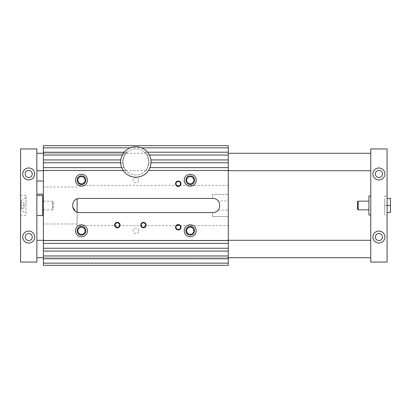 <?xml version="1.0" encoding="UTF-8"?>
<svg xmlns="http://www.w3.org/2000/svg" width="411" height="411" viewBox="0 0 411 411"><rect width="100%" height="100%" fill="white"/><g stroke="black" fill="none" stroke-linecap="round" stroke-linejoin="round"><path stroke-width="0.31" stroke-dasharray="2.06 1.54" d="M126.11 153.293C124.872 153.781 123.768 156.678 122.786 161.996A13.049 13.049 0 0 0 135.835 175.045A13.049 13.049 0 0 0 148.89 161.996A13.049 13.049 0 0 0 135.835 148.941A13.049 13.049 0 0 0 122.786 161.996C123.773 167.318 124.877 170.221 126.11 170.699C124.877 170.216 123.768 167.313 122.786 161.996A13.049 13.049 0 0 0 142.365 173.298A13.049 13.049 0 0 0 142.365 150.693A13.049 13.049 0 0 0 122.786 161.996C123.768 156.673 124.877 153.771 126.11 153.293L43.391 153.293L43.391 170.699L43.391 153.293L145.566 153.293C146.794 153.776 147.898 156.663 148.89 161.949C147.914 167.298 146.809 170.216 145.566 170.699C146.794 170.221 147.898 167.328 148.89 162.026C147.914 156.689 146.804 153.776 145.566 153.293M228.285 162.756L148.869 162.756A13.049 13.049 0 0 0 148.725 159.93A13.049 13.049 0 0 1 148.869 162.756L151.048 162.756A15.228 15.228 0 0 0 150.924 159.93L228.285 159.93M213.057 198.431L212.513 198.431L212.513 194.408L228.285 194.408L228.285 200.933L218.195 200.933A6.525 6.525 0 0 1 219.587 204.955L219.587 206.045A6.525 6.525 0 0 1 218.195 210.067L228.285 210.067L228.285 216.592L212.513 216.592L212.513 212.569L212.513 216.592L228.285 216.592L228.285 225.618L77.109 225.618L77.109 198.806M228.285 255.966L43.391 255.966M228.285 225.618L228.285 185.382L228.285 194.408L212.513 194.408L212.513 198.431L79.282 198.431M213.057 212.569L79.282 212.569M228.285 210.067L228.285 200.933M130.184 147.857L141.487 147.857A15.228 15.228 0 0 0 123.192 170.478A15.228 15.228 0 0 0 151.048 162.756M43.391 240.301L43.391 257.707L43.391 240.301L228.285 240.301L43.391 240.301M228.285 240.301L228.285 257.707L228.285 240.301M228.285 153.293L228.285 170.699L228.285 153.293M87.44 230.787A5.98 5.98 0 0 0 78.465 225.608A5.98 5.98 0 0 0 78.465 235.965A5.98 5.98 0 0 0 87.44 230.787M184.236 230.787A5.98 5.98 0 0 1 193.211 225.608A5.98 5.98 0 0 1 193.211 235.965A5.98 5.98 0 0 1 184.236 230.787M87.44 180.213A5.98 5.98 0 0 1 78.465 185.392A5.98 5.98 0 0 1 78.465 175.035A5.98 5.98 0 0 1 87.44 180.213M184.236 180.213A5.98 5.98 0 0 0 193.211 185.392A5.98 5.98 0 0 0 193.211 175.035A5.98 5.98 0 0 0 184.236 180.213M85.072 230.787A3.617 3.617 0 0 1 81.455 234.404A3.617 3.617 0 0 1 77.843 230.787A3.617 3.617 0 0 1 81.455 227.17A3.617 3.617 0 0 1 85.072 230.787M77.109 230.787A4.351 4.351 0 0 0 83.633 234.553A4.351 4.351 0 0 0 83.633 227.021A4.351 4.351 0 0 0 77.109 230.787M193.833 230.787A3.617 3.617 0 0 0 190.221 227.17A3.617 3.617 0 0 0 186.604 230.787A3.617 3.617 0 0 0 190.221 234.404A3.617 3.617 0 0 0 193.833 230.787M194.567 230.787A4.351 4.351 0 0 1 188.043 234.553A4.351 4.351 0 0 1 188.043 227.021A4.351 4.351 0 0 1 194.567 230.787M77.843 180.213A3.617 3.617 0 0 0 81.455 183.83A3.617 3.617 0 0 0 85.072 180.213A3.617 3.617 0 0 0 81.455 176.596A3.617 3.617 0 0 0 77.843 180.213M77.109 180.213A4.351 4.351 0 0 1 83.633 176.447A4.351 4.351 0 0 1 83.633 183.979A4.351 4.351 0 0 1 77.109 180.213M186.604 180.213A3.617 3.617 0 0 1 190.221 176.596A3.617 3.617 0 0 1 193.833 180.213A3.617 3.617 0 0 1 190.221 183.83A3.617 3.617 0 0 1 186.604 180.213M194.567 180.213A4.351 4.351 0 0 0 188.043 176.447A4.351 4.351 0 0 0 188.043 183.979A4.351 4.351 0 0 0 194.567 180.213M138.569 230.787A2.728 2.728 0 0 0 134.474 228.424A2.728 2.728 0 0 0 134.474 233.15A2.728 2.728 0 0 0 138.569 230.787A2.728 2.728 0 0 1 134.474 233.15A2.728 2.728 0 0 1 134.474 228.424A2.728 2.728 0 0 1 138.569 230.787M138.569 180.213A2.728 2.728 0 0 0 134.474 177.85A2.728 2.728 0 0 0 134.474 182.576A2.728 2.728 0 0 0 138.569 180.213A2.728 2.728 0 0 1 134.474 182.576A2.728 2.728 0 0 1 134.474 177.85A2.728 2.728 0 0 1 138.569 180.213M72.757 204.955L72.834 207.062M77.109 225.618L77.109 212.194L77.109 223.99L77.109 212.194L75.352 211.254M43.391 265.321L43.391 145.679L228.285 145.679L228.285 265.321L43.391 265.321M43.391 198.806L43.391 223.99L43.391 198.806M228.285 170.478L148.484 170.478M145.756 170.478A13.049 13.049 0 0 0 147.6 167.652A13.049 13.049 0 0 1 145.756 170.478M228.285 167.652L149.974 167.652M150.924 159.93A15.228 15.228 0 0 0 141.487 147.857M228.285 152.209L144.472 152.209A13.049 13.049 0 0 1 146.876 155.034L149.378 155.034M228.285 155.034L146.876 155.034A13.049 13.049 0 0 0 144.472 152.209L147.503 152.209M228.285 258.791L43.391 258.791M43.391 152.209L127.205 152.209A13.049 13.049 0 0 0 124.795 155.034L43.391 155.034M122.293 155.034L124.795 155.034A13.049 13.049 0 0 1 127.205 152.209L124.173 152.209M228.285 248.244L43.391 248.244M228.285 251.07L43.391 251.07M43.391 159.93L122.951 159.93A13.049 13.049 0 0 0 122.807 162.756L43.391 162.756M120.629 162.756L122.807 162.756A13.049 13.049 0 0 1 122.951 159.93L120.752 159.93M228.285 240.522L43.391 240.522M43.391 167.652L124.076 167.652A13.049 13.049 0 0 0 125.92 170.478L43.391 170.478M123.192 170.478L125.92 170.478A13.049 13.049 0 0 1 124.076 167.652L121.702 167.652M228.285 243.348L43.391 243.348M176.006 183.748A2.25 2.25 0 0 1 179.381 181.801A2.25 2.25 0 0 1 179.381 185.695A2.25 2.25 0 0 1 176.006 183.748A2.25 2.25 0 0 1 179.381 181.801A2.25 2.25 0 0 1 179.381 185.695A2.25 2.25 0 0 1 176.006 183.748A2.25 2.25 0 0 0 178.256 185.998A2.25 2.25 0 0 0 180.501 183.748A2.25 2.25 0 0 0 178.256 181.498A2.25 2.25 0 0 0 176.006 183.748M176.006 227.252A2.25 2.25 0 0 0 179.381 229.199A2.25 2.25 0 0 0 179.381 225.305A2.25 2.25 0 0 0 176.006 227.252A2.25 2.25 0 0 0 179.381 229.199A2.25 2.25 0 0 0 179.381 225.305A2.25 2.25 0 0 0 176.006 227.252A2.25 2.25 0 0 1 178.256 225.002A2.25 2.25 0 0 1 180.501 227.252A2.25 2.25 0 0 1 178.256 229.502A2.25 2.25 0 0 1 176.006 227.252M175.482 183.748A2.774 2.774 0 0 1 179.643 181.343A2.774 2.774 0 0 1 179.643 186.147A2.774 2.774 0 0 1 175.482 183.748A2.774 2.774 0 0 1 179.643 181.343A2.774 2.774 0 0 1 179.643 186.147A2.774 2.774 0 0 1 175.482 183.748M175.482 227.252A2.774 2.774 0 0 0 179.643 229.657A2.774 2.774 0 0 0 179.643 224.853A2.774 2.774 0 0 0 175.482 227.252A2.774 2.774 0 0 0 179.643 229.657A2.774 2.774 0 0 0 179.643 224.853A2.774 2.774 0 0 0 175.482 227.252M115.101 225.079A2.25 2.25 0 0 1 118.471 223.132A2.25 2.25 0 0 1 118.471 227.026A2.25 2.25 0 0 1 115.101 225.079A2.25 2.25 0 0 1 118.471 223.132A2.25 2.25 0 0 1 118.471 227.026A2.25 2.25 0 0 1 115.101 225.079A2.25 2.25 0 0 0 117.351 227.324A2.25 2.25 0 0 0 119.596 225.079A2.25 2.25 0 0 0 117.351 222.829A2.25 2.25 0 0 0 115.101 225.079M141.204 225.079A2.25 2.25 0 0 1 144.574 223.132A2.25 2.25 0 0 1 144.574 227.026A2.25 2.25 0 0 1 141.204 225.079A2.25 2.25 0 0 1 144.574 223.132A2.25 2.25 0 0 1 144.574 227.026A2.25 2.25 0 0 1 141.204 225.079A2.25 2.25 0 0 0 143.449 227.324A2.25 2.25 0 0 0 145.7 225.079A2.25 2.25 0 0 0 143.449 222.829A2.25 2.25 0 0 0 141.204 225.079M114.577 225.079A2.774 2.774 0 0 1 118.733 222.675A2.774 2.774 0 0 1 118.733 227.478A2.774 2.774 0 0 1 114.577 225.079A2.774 2.774 0 0 1 118.733 222.675A2.774 2.774 0 0 1 118.733 227.478A2.774 2.774 0 0 1 114.577 225.079M140.68 225.079A2.774 2.774 0 0 1 144.836 222.675A2.774 2.774 0 0 1 144.836 227.478A2.774 2.774 0 0 1 140.68 225.079A2.774 2.774 0 0 1 144.836 222.675A2.774 2.774 0 0 1 144.836 227.478A2.774 2.774 0 0 1 140.68 225.079M384.686 215.015L384.686 195.985L384.686 215.015L387.08 215.015L387.08 205.5L384.686 205.5L384.686 198.431L384.686 212.569L384.686 205.5L390.45 205.5L390.45 198.431L387.08 198.431M20.55 148.941L36.867 148.941L36.867 262.059L20.55 262.059L20.55 148.941M387.08 212.569L390.45 212.569L390.45 205.5M32.243 237.039A3.535 3.535 0 0 0 26.941 233.982A3.535 3.535 0 0 0 26.941 240.101A3.535 3.535 0 0 0 32.243 237.039M22.723 237.039A5.98 5.98 0 0 0 31.698 242.223A5.98 5.98 0 0 0 31.698 231.861A5.98 5.98 0 0 0 22.723 237.039A5.98 5.98 0 0 1 31.698 231.861A5.98 5.98 0 0 1 31.698 242.223A5.98 5.98 0 0 1 22.723 237.039M22.723 173.961A5.98 5.98 0 0 0 31.698 179.139A5.98 5.98 0 0 0 31.698 168.777A5.98 5.98 0 0 0 22.723 173.961A5.98 5.98 0 0 1 31.698 168.777A5.98 5.98 0 0 1 31.698 179.139A5.98 5.98 0 0 1 22.723 173.961M36.867 187.555L36.867 181.03L36.867 187.555M43.391 194.079L43.391 181.03L43.391 194.079M32.243 173.961A3.535 3.535 0 0 0 26.941 170.899A3.535 3.535 0 0 0 26.941 177.018A3.535 3.535 0 0 0 32.243 173.961M36.867 249.004L36.867 240.301L36.867 249.004M36.867 161.996L36.867 153.293L36.867 161.996M36.867 215.559L36.867 195.441L36.867 215.559M20.55 205.5L20.55 195.441L20.55 205.5M357.493 209.168L357.493 201.832M358.176 209.851L358.176 201.149M368.914 209.851L368.914 201.149L368.914 209.851M368.914 215.015L368.914 195.985M370.763 215.015L370.763 195.985L370.763 215.015M372.941 237.039A5.98 5.98 0 0 1 381.911 231.861A5.98 5.98 0 0 1 381.911 242.223A5.98 5.98 0 0 1 372.941 237.039A5.98 5.98 0 0 0 381.911 242.223A5.98 5.98 0 0 0 381.911 231.861A5.98 5.98 0 0 0 372.941 237.039M378.921 240.574A3.535 3.535 0 0 0 381.983 235.272A3.535 3.535 0 0 0 375.86 235.272A3.535 3.535 0 0 0 378.921 240.574M372.941 173.961A5.98 5.98 0 0 0 381.911 179.139A5.98 5.98 0 0 0 381.911 168.777A5.98 5.98 0 0 0 372.941 173.961A5.98 5.98 0 0 1 381.911 168.777A5.98 5.98 0 0 1 381.911 179.139A5.98 5.98 0 0 1 372.941 173.961M378.921 177.495A3.535 3.535 0 0 0 381.983 172.194A3.535 3.535 0 0 0 375.86 172.194A3.535 3.535 0 0 0 378.921 177.495M384.902 237.039A5.98 5.98 0 0 1 375.931 242.223A5.98 5.98 0 0 1 375.931 231.861A5.98 5.98 0 0 1 384.902 237.039M384.902 173.961A5.98 5.98 0 0 0 375.931 168.777A5.98 5.98 0 0 0 375.931 179.139A5.98 5.98 0 0 0 384.902 173.961M387.08 205.5L387.08 215.015M370.763 257.707L370.763 240.301L370.763 257.707M370.763 153.293L370.763 170.699L370.763 153.293M370.763 148.941L370.763 262.059L387.08 262.059L387.08 148.941L370.763 148.941M21.202 209.579L21.202 201.421L21.202 209.579A7.855 7.855 0 0 0 25.991 213.114C23.93 212.564 22.333 211.382 21.202 209.579M25.991 213.114L25.991 197.886L25.991 213.114M25.991 205.5L25.991 195.441L25.991 205.5M24.028 208.218L24.028 202.782L24.028 208.218L21.202 208.218L21.202 205.5L24.028 205.5L21.202 205.5L21.202 208.218L24.028 208.218M42.631 209.851L42.631 201.149L42.631 209.851M43.391 209.851L52.742 209.851L52.742 201.149L52.742 209.851L53.178 209.415L53.178 201.585L53.178 209.415M21.202 202.782L21.202 205.5L21.202 202.782L24.028 202.782L21.202 202.782M42.631 195.441L42.631 215.559M34.688 237.039A5.98 5.98 0 0 1 25.718 242.223A5.98 5.98 0 0 1 25.718 231.861A5.98 5.98 0 0 1 34.688 237.039M34.688 173.961A5.98 5.98 0 0 0 25.718 168.777A5.98 5.98 0 0 0 25.718 179.139A5.98 5.98 0 0 0 34.688 173.961M228.285 257.707L43.391 257.707L228.285 257.707M126.11 170.699L145.566 170.699M77.109 187.01L43.391 187.01M77.109 223.99L43.391 223.99M228.285 185.382L77.109 185.382M384.686 195.985L387.08 195.985M25.991 197.886A7.855 7.855 0 0 0 21.202 201.421M43.391 201.149L52.742 201.149L53.178 201.585M25.991 195.441L20.55 195.441M25.991 215.559L20.55 215.559"/><path stroke-width="0.62" d="M228.285 263.143L228.285 265.321L43.391 265.321L43.391 263.143L228.285 263.143L228.285 258.791L43.391 258.791L43.391 145.679L228.285 145.679L228.285 147.857L141.487 147.857M228.285 147.857L228.285 159.93L150.924 159.93M218.195 210.067C216.874 211.686 215.159 212.523 213.057 212.569A6.525 6.525 0 0 0 219.587 206.045L219.587 204.955A6.525 6.525 0 0 0 213.057 198.431C215.153 198.472 216.864 199.309 218.195 200.933M228.285 159.93L228.285 255.966L43.391 255.966M130.184 147.857L43.391 147.857M124.173 152.209L43.391 152.209M87.44 230.787A5.98 5.98 0 0 1 78.465 235.965A5.98 5.98 0 0 1 78.465 225.608A5.98 5.98 0 0 1 87.44 230.787M77.109 230.787A4.351 4.351 0 0 1 83.633 227.021A4.351 4.351 0 0 1 83.633 234.553A4.351 4.351 0 0 1 77.109 230.787M184.236 230.787A5.98 5.98 0 0 0 193.211 235.965A5.98 5.98 0 0 0 193.211 225.608A5.98 5.98 0 0 0 184.236 230.787M194.567 230.787A4.351 4.351 0 0 0 188.043 227.021A4.351 4.351 0 0 0 188.043 234.553A4.351 4.351 0 0 0 194.567 230.787M87.44 180.213A5.98 5.98 0 0 0 78.465 175.035A5.98 5.98 0 0 0 78.465 185.392A5.98 5.98 0 0 0 87.44 180.213M77.109 180.213A4.351 4.351 0 0 0 83.633 183.979A4.351 4.351 0 0 0 83.633 176.447A4.351 4.351 0 0 0 77.109 180.213M184.236 180.213A5.98 5.98 0 0 1 193.211 175.035A5.98 5.98 0 0 1 193.211 185.392A5.98 5.98 0 0 1 184.236 180.213M194.567 180.213A4.351 4.351 0 0 1 188.043 183.979A4.351 4.351 0 0 1 188.043 176.447A4.351 4.351 0 0 1 194.567 180.213M79.282 198.431A6.525 6.525 0 0 0 72.757 204.955C72.917 201.976 74.365 199.926 77.109 198.806L79.282 198.431L213.057 198.431M72.757 204.955L72.757 206.045A6.525 6.525 0 0 0 79.282 212.569L77.109 212.194L77.109 198.806M75.352 211.254L72.834 207.062M79.282 212.569L213.057 212.569M228.285 170.478L148.484 170.478M77.843 230.787A3.617 3.617 0 0 0 83.263 233.916A3.617 3.617 0 0 0 83.263 227.658A3.617 3.617 0 0 0 77.843 230.787M228.285 255.966L228.285 258.791M228.285 162.756L151.048 162.756M228.285 167.652L149.974 167.652M140.732 225.079A2.718 2.718 0 0 1 144.811 222.721A2.718 2.718 0 0 1 144.811 227.432A2.718 2.718 0 0 1 140.732 225.079M114.628 225.079A2.718 2.718 0 0 1 118.707 222.721A2.718 2.718 0 0 1 118.707 227.432A2.718 2.718 0 0 1 114.628 225.079M175.538 227.252A2.718 2.718 0 0 0 179.612 229.605A2.718 2.718 0 0 0 179.612 224.899A2.718 2.718 0 0 0 175.538 227.252M175.538 183.748A2.718 2.718 0 0 1 179.612 181.395A2.718 2.718 0 0 1 179.612 186.101A2.718 2.718 0 0 1 175.538 183.748M123.192 170.478L43.391 170.478M228.285 240.522L43.391 240.522M43.391 263.143L43.391 258.791M121.702 167.652L43.391 167.652M120.629 162.756L43.391 162.756M228.285 243.348L43.391 243.348M228.285 248.244L43.391 248.244M228.285 155.034L149.378 155.034M120.752 159.93L43.391 159.93M122.293 155.034L43.391 155.034M228.285 251.07L43.391 251.07M228.285 152.209L147.503 152.209M176.006 183.748A2.25 2.25 0 0 0 178.256 185.998A2.25 2.25 0 0 0 180.501 183.748A2.25 2.25 0 0 0 178.256 181.498A2.25 2.25 0 0 0 176.006 183.748M151.063 161.996A15.228 15.228 0 0 0 128.227 148.808A15.228 15.228 0 0 0 128.227 175.184A15.228 15.228 0 0 0 151.063 161.996M180.501 227.252A2.25 2.25 0 0 1 178.256 229.502A2.25 2.25 0 0 1 176.006 227.252A2.25 2.25 0 0 1 178.256 225.002A2.25 2.25 0 0 1 180.501 227.252M115.101 225.079A2.25 2.25 0 0 0 117.351 227.324A2.25 2.25 0 0 0 119.596 225.079A2.25 2.25 0 0 0 117.351 222.829A2.25 2.25 0 0 0 115.101 225.079M141.204 225.079A2.25 2.25 0 0 0 143.449 227.324A2.25 2.25 0 0 0 145.7 225.079A2.25 2.25 0 0 0 143.449 222.829A2.25 2.25 0 0 0 141.204 225.079M193.833 180.213A3.617 3.617 0 0 0 188.413 177.084A3.617 3.617 0 0 0 188.413 183.342A3.617 3.617 0 0 0 193.833 180.213M193.833 230.787A3.617 3.617 0 0 1 188.413 233.916A3.617 3.617 0 0 1 188.413 227.658A3.617 3.617 0 0 1 193.833 230.787M77.843 180.213A3.617 3.617 0 0 1 83.263 177.084A3.617 3.617 0 0 1 83.263 183.342A3.617 3.617 0 0 1 77.843 180.213M20.55 148.941L36.867 148.941L36.867 262.059L20.55 262.059L20.55 148.941M387.08 198.431L390.45 198.431L390.45 205.5L387.08 205.5M390.45 205.5L390.45 212.569L387.08 212.569M25.174 237.039A3.535 3.535 0 0 0 28.708 240.574A3.535 3.535 0 0 0 32.243 237.039A3.535 3.535 0 0 0 28.708 233.505A3.535 3.535 0 0 0 25.174 237.039M358.176 209.851L358.176 201.149L357.493 201.832L357.493 209.168L358.176 209.851L368.914 209.851M370.763 195.985L368.914 195.985L368.914 215.015L370.763 215.015M384.902 237.039A5.98 5.98 0 0 0 375.931 231.861A5.98 5.98 0 0 0 375.931 242.223A5.98 5.98 0 0 0 384.902 237.039M378.921 240.574A3.535 3.535 0 0 0 381.983 235.272A3.535 3.535 0 0 0 375.86 235.272A3.535 3.535 0 0 0 378.921 240.574M384.902 173.961A5.98 5.98 0 0 1 375.931 179.139A5.98 5.98 0 0 1 375.931 168.777A5.98 5.98 0 0 1 384.902 173.961M378.921 170.426A3.535 3.535 0 0 1 382.456 173.961A3.535 3.535 0 0 1 378.921 177.495A3.535 3.535 0 0 1 375.387 173.961A3.535 3.535 0 0 1 378.921 170.426M370.763 262.059L370.763 148.941L387.08 148.941L387.08 262.059L370.763 262.059M42.631 209.851L43.391 209.851M36.867 215.559L42.631 215.559L42.631 195.441L36.867 195.441M34.688 237.039A5.98 5.98 0 0 0 25.718 231.861A5.98 5.98 0 0 0 25.718 242.223A5.98 5.98 0 0 0 34.688 237.039M34.688 173.961A5.98 5.98 0 0 1 25.718 179.139A5.98 5.98 0 0 1 25.718 168.777A5.98 5.98 0 0 1 34.688 173.961M25.174 173.961A3.535 3.535 0 0 1 28.708 170.426A3.535 3.535 0 0 1 32.243 173.961A3.535 3.535 0 0 1 28.708 177.495A3.535 3.535 0 0 1 25.174 173.961M36.867 194.079L43.391 194.079M36.867 181.03L43.391 181.03M36.867 170.699L43.391 170.699M228.285 170.699L370.763 170.699M36.867 153.293L43.391 153.293M228.285 153.293L370.763 153.293M36.867 257.707L43.391 257.707M228.285 257.707L370.763 257.707M36.867 240.301L43.391 240.301M228.285 240.301L370.763 240.301M42.631 201.149L43.391 201.149M358.176 201.149L368.914 201.149"/></g></svg>
